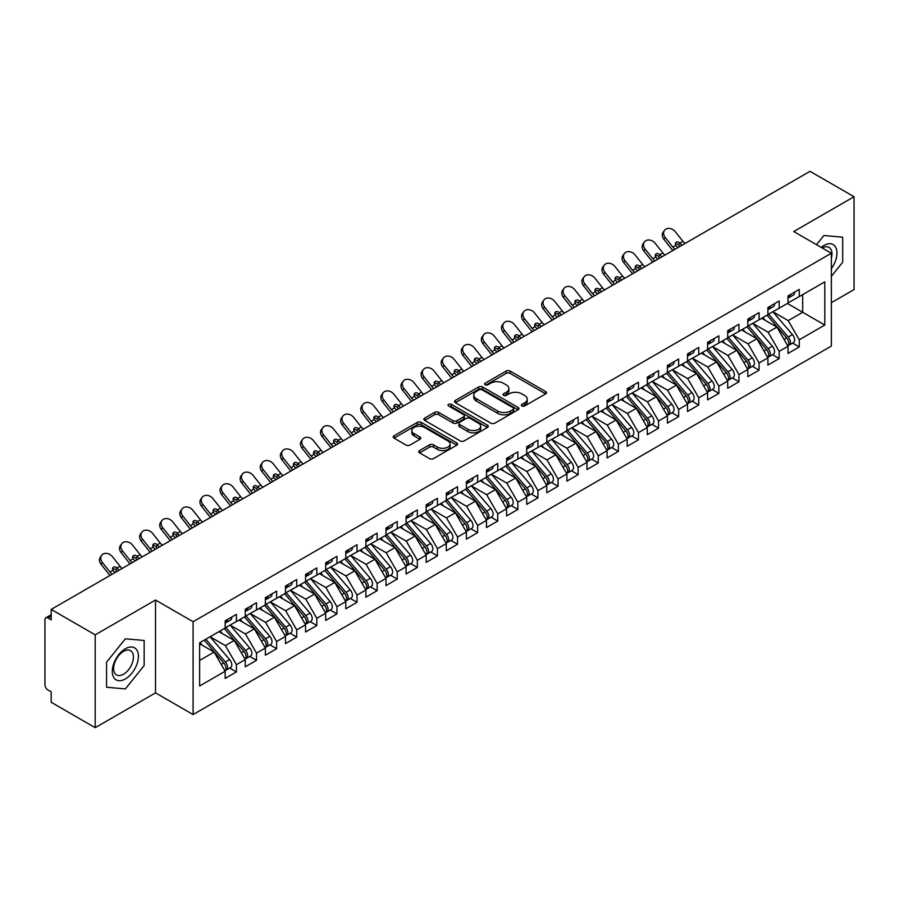 <?xml version="1.0" encoding="UTF-8"?>
<svg xmlns="http://www.w3.org/2000/svg" width="899" height="899" viewBox="0 0 899 899"><rect width="100%" height="100%" fill="white"/><g stroke="black" fill="none" stroke-linecap="round" stroke-linejoin="round"><path stroke-width="1.35" d="M521.926 405.955A1.955 1.124 0 0 0 524.69 405.955L545.648 393.852A2.787 1.607 0 0 0 546.468 392.706A2.787 1.607 0 0 0 545.648 391.571L510.138 371.062A2.787 1.607 0 0 0 506.182 371.062L485.224 383.165A1.955 1.124 0 0 0 484.651 383.963A1.955 1.124 0 0 0 485.224 384.761A1.955 1.124 0 0 0 487.988 384.761L490.697 383.199A8.934 5.158 0 0 1 503.328 383.199L506.283 384.907A8.934 5.158 0 0 1 508.901 388.548A8.934 5.158 0 0 1 506.283 392.2L503.575 393.762A1.955 1.124 0 0 0 503.002 394.56A1.955 1.124 0 0 0 503.575 395.358A1.955 1.124 0 0 0 506.339 395.358L509.048 393.796A8.934 5.158 0 0 1 521.678 393.796L524.634 395.504A8.934 5.158 0 0 1 527.252 399.145A8.934 5.158 0 0 1 524.634 402.797L521.926 404.359A1.955 1.124 0 0 0 521.353 405.157A1.955 1.124 0 0 0 521.926 405.955L521.926 404.359M419.563 450.579A2.787 1.607 0 0 0 418.754 451.725A2.787 1.607 0 0 0 419.563 452.86L429.531 458.614A2.787 1.607 0 0 0 433.475 458.614L456.759 445.174A2.787 1.607 0 0 0 457.58 444.027A2.787 1.607 0 0 0 456.759 442.892L421.249 422.384A2.787 1.607 0 0 0 417.293 422.384L394.02 435.824A2.787 1.607 0 0 0 393.2 436.97A2.787 1.607 0 0 0 394.02 438.105L406.056 445.061A2.787 1.607 0 0 0 410 445.061L419.957 439.308A2.787 1.607 0 0 0 420.777 438.161A2.787 1.607 0 0 0 419.957 437.026L413.989 433.576A7.462 4.304 0 0 1 411.809 430.531A7.462 4.304 0 0 1 416.417 426.553A7.462 4.304 0 0 1 424.553 427.486L447.927 440.982A7.462 4.304 0 0 1 450.118 444.027A7.462 4.304 0 0 1 445.511 448.017A7.462 4.304 0 0 1 437.375 447.073L433.475 444.825A2.787 1.607 0 0 0 429.531 444.825L419.563 450.579L419.563 452.86M831.339 302.693L854.05 289.579L854.05 196.724L810.021 171.316L51.187 609.421L51.187 619.872L47.962 618.018A4.259 2.461 -120 0 0 45.838 617.804A4.259 2.461 -120 0 0 44.95 619.759L44.95 684.746A4.259 2.461 -120 0 0 47.962 689.971L51.187 691.825L51.187 702.276L95.204 727.684L155.516 692.871L193.105 714.57L193.105 621.726L155.516 600.026L95.204 634.84L51.187 609.421M854.05 196.724L793.75 231.549L831.339 253.248L193.105 621.726M490.899 423.182A2.787 1.607 0 0 0 494.843 423.182L518.127 409.742A2.787 1.607 0 0 0 518.948 408.607A2.787 1.607 0 0 0 518.127 407.461L482.606 386.963A2.787 1.607 0 0 0 478.661 386.963L455.377 400.403A2.787 1.607 0 0 0 454.557 401.538A2.787 1.607 0 0 0 455.377 402.673L490.899 423.182M449.354 406.37A1.955 1.124 0 0 1 451.332 406.651L487.404 427.474L464.165 440.903A2.787 1.607 0 0 1 460.209 440.903L424.699 420.395L434.667 414.686L434.667 412.36L424.699 418.114A2.787 1.607 0 0 0 423.878 419.249A2.787 1.607 0 0 0 424.699 420.395L424.699 418.114M434.667 414.686A2.787 1.607 0 0 1 438.611 414.686L438.611 412.36A2.787 1.607 0 0 0 434.667 412.36M438.611 412.36L453.006 420.676A2.787 1.607 0 0 0 456.962 420.676L463.569 416.866A2.787 1.607 0 0 0 464.39 415.72A2.787 1.607 0 0 0 463.569 414.585L448.567 405.921A1.955 1.124 0 0 1 448.005 405.123A1.955 1.124 0 0 1 449.208 404.089A1.955 1.124 0 0 1 451.332 404.325L487.438 425.182A2.787 1.607 0 0 1 488.258 426.317A2.787 1.607 0 0 1 487.438 427.452L487.438 425.182M193.105 714.57L831.339 346.093L831.339 253.248M787.412 303.446L824.799 325.033L824.799 281.859L799.267 296.591L799.267 289.399L788.018 295.895L788.018 303.098L779.175 308.2L779.175 301.008L767.915 307.503L767.915 314.695L759.071 319.808L759.071 312.605L747.811 319.111L747.811 326.303L738.967 331.416L738.967 324.213L727.707 330.72L727.707 337.912L718.863 343.013L718.863 335.821L707.603 342.317L707.603 349.52L698.759 354.622L698.759 347.43L687.51 353.925L687.51 361.117L678.666 366.23L678.666 359.038L667.406 365.533L667.406 372.725L658.562 377.838L658.562 370.635L647.302 377.142L647.302 384.334L638.459 389.436L638.459 382.244L627.199 388.739L627.199 395.942L618.355 401.044L618.355 393.852L607.095 400.347L607.095 407.55L598.251 412.652L598.251 405.46L587.002 411.956L587.002 419.148L578.147 424.261L578.147 417.057L566.898 423.564L566.898 430.756L558.054 435.858L558.054 428.666L546.794 435.161L546.794 442.364L537.95 447.466L537.95 440.274L526.69 446.769L526.69 453.973L517.846 459.074L517.846 451.882L506.587 458.378L506.587 465.57L497.743 470.683L497.743 463.479L486.483 469.986L486.483 477.178L477.639 482.291L477.639 475.088L466.39 481.594L466.39 488.786L457.546 493.888L457.546 486.696L446.286 493.191L446.286 500.395L437.442 505.496L437.442 498.304L426.182 504.8L426.182 511.992L417.338 517.105L417.338 509.913L406.078 516.408L406.078 523.6L397.234 528.713L397.234 521.51L385.974 528.016L385.974 535.208L377.131 540.31L377.131 533.118L365.882 539.614L365.882 546.817L357.027 551.919L357.027 544.727L345.778 551.222L345.778 558.414L336.934 563.527L336.934 556.335L325.674 562.83L325.674 570.022L316.83 575.135L316.83 567.932L305.57 574.439L305.57 581.631L296.726 586.732L296.726 579.54L285.466 586.036L285.466 593.239L276.622 598.341L276.622 591.149L265.362 597.644L265.362 604.847L256.518 609.949L256.518 602.757L245.27 609.252L245.27 616.444L236.426 621.557L236.426 614.354L225.166 620.861L225.166 628.053L199.634 642.796L199.634 685.971L225.166 671.227L214.108 652.078L199.634 643.718M824.799 325.033L799.267 339.766L788.221 320.617L772.938 311.796M792.592 343.103L799.267 346.969L799.267 339.766M799.267 346.969L788.018 353.464L788.018 346.272L779.175 351.374L768.117 332.225L752.834 323.404M772.488 354.712L779.175 358.566L779.175 351.374M779.175 358.566L767.915 365.073L767.915 357.869L759.071 362.982L748.013 343.834L732.73 335.012M752.384 366.32L759.071 370.174L759.071 362.982M759.071 370.174L747.811 376.67L747.811 369.478L738.967 374.591L727.909 355.431L712.637 346.621L732.146 369.41L727.932 371.849A5.686 3.281 60 0 1 730.123 377.254A5.686 3.281 60 0 1 728.943 379.85A5.686 3.281 60 0 1 728.021 380.12M732.28 377.928L738.967 381.783L738.967 374.591M738.967 381.783L727.707 388.278L727.707 381.086L718.863 386.188L707.805 367.039L692.533 358.218M712.188 389.525L718.863 393.391L718.863 386.188M718.863 393.391L707.603 399.886L707.603 392.694L698.759 397.796L687.713 378.648L672.43 369.826M692.084 401.134L698.759 404.988L698.759 397.796M698.759 404.988L687.51 411.495L687.51 404.292L678.666 409.405L667.609 390.256L652.326 381.434M671.98 412.742L678.666 416.597L678.666 409.405M678.666 416.597L667.406 423.092L667.406 415.9L658.562 421.013L647.505 401.864L632.222 393.043L651.741 415.832L647.516 418.271A5.686 3.281 60 0 1 649.719 423.676A5.686 3.281 60 0 1 648.539 426.272A5.686 3.281 60 0 1 647.617 426.542M651.876 424.35L658.562 428.205L658.562 421.013M658.562 428.205L647.302 434.7L647.302 427.508L638.459 432.61L627.401 413.461L612.129 404.64L631.637 427.441L627.412 429.879A5.686 3.281 60 0 1 629.615 435.273A5.686 3.281 60 0 1 628.435 437.88A5.686 3.281 60 0 1 627.513 438.139M631.772 435.948L638.459 439.813L638.459 432.61M638.459 439.813L627.199 446.309L627.199 439.117L618.355 444.218L607.297 425.07L592.025 416.248M611.68 447.556L618.355 451.41L618.355 444.218M618.355 451.41L607.095 457.917L607.095 450.714L598.251 455.827L587.193 436.678L571.921 427.857M591.576 459.164L598.251 463.019L598.251 455.827M598.251 463.019L587.002 469.525L587.002 462.322L578.147 467.435L567.1 448.286L551.817 439.465M571.472 470.773L578.147 474.627L578.147 467.435M578.147 474.627L566.898 481.122L566.898 473.93L558.054 479.032L546.997 459.883L531.714 451.062L551.233 473.863L547.008 476.301A5.686 3.281 60 0 1 549.21 481.707A5.686 3.281 60 0 1 548.03 484.303A5.686 3.281 60 0 1 547.109 484.572M551.368 482.37L558.054 486.235L558.054 479.032M558.054 486.235L546.794 492.731L546.794 485.539L537.95 490.64L526.893 471.492L511.61 462.67M531.264 493.978L537.95 497.844L537.95 490.64M537.95 497.844L526.69 504.339L526.69 497.147L517.846 502.249L506.789 483.1L491.517 474.279M511.16 505.586L517.846 509.441L517.846 502.249M517.846 509.441L506.587 515.947L506.587 508.744L497.743 513.857L486.685 494.708L471.413 485.887L490.921 508.677L486.707 511.115A5.686 3.281 60 0 1 488.899 516.52A5.686 3.281 60 0 1 487.719 519.116A5.686 3.281 60 0 1 486.797 519.386M491.068 517.195L497.743 521.049L497.743 513.857M497.743 521.049L486.483 527.544L486.483 520.352L477.639 525.454L466.581 506.306L451.309 497.484L470.829 520.285L466.603 522.724A5.686 3.281 60 0 1 468.795 528.129A5.686 3.281 60 0 1 467.615 530.725A5.686 3.281 60 0 1 466.705 530.994M470.964 528.803L477.639 532.658L477.639 525.454M477.639 532.658L466.39 539.153L466.39 531.961L457.546 537.063L446.488 517.914L431.205 509.092L450.725 531.893L446.5 534.321A5.686 3.281 60 0 1 448.691 539.726A5.686 3.281 60 0 1 447.522 542.333A5.686 3.281 60 0 1 446.601 542.591M450.86 540.4L457.546 544.266L457.546 537.063M457.546 544.266L446.286 550.761L446.286 543.569L437.442 548.671L426.384 529.522L411.101 520.701M430.756 552.008L437.442 555.863L437.442 548.671M437.442 555.863L426.182 562.369L426.182 555.166L417.338 560.279L406.281 541.131L391.009 532.309M410.652 563.617L417.338 567.471L417.338 560.279M417.338 567.471L406.078 573.967L406.078 566.775L397.234 571.888L386.177 552.728L370.905 543.917M390.559 575.225L397.234 579.08L397.234 571.888M397.234 579.08L385.974 585.575L385.974 578.383L377.131 583.485L366.073 564.336L350.801 555.515L370.309 578.315L366.095 580.754A5.686 3.281 60 0 1 368.287 586.148A5.686 3.281 60 0 1 367.107 588.755A5.686 3.281 60 0 1 366.185 589.014M370.455 586.822L377.131 590.688L377.131 583.485M377.131 590.688L365.882 597.183L365.882 589.991L357.027 595.093L345.98 575.944L330.697 567.123M350.352 598.431L357.027 602.285L357.027 595.093M357.027 602.285L345.778 608.792L345.778 601.588L336.934 606.701L325.876 587.553L310.593 578.731M330.248 610.039L336.934 613.893L336.934 606.701M336.934 613.893L325.674 620.4L325.674 613.197L316.83 618.31L305.772 599.161L290.489 590.34L310.009 613.129L305.784 615.568A5.686 3.281 60 0 1 307.986 620.973A5.686 3.281 60 0 1 306.806 623.569A5.686 3.281 60 0 1 305.885 623.839M310.144 621.647L316.83 625.502L316.83 618.31M316.83 625.502L305.57 631.997L305.57 624.805L296.726 629.907L285.668 610.758L270.397 601.937L289.905 624.738L285.691 627.176A5.686 3.281 60 0 1 287.882 632.57A5.686 3.281 60 0 1 286.702 635.177A5.686 3.281 60 0 1 285.781 635.436M290.04 633.244L296.726 637.11L296.726 629.907M296.726 637.11L285.466 643.605L285.466 636.413L276.622 641.515L265.565 622.366L250.293 613.545M269.947 644.853L276.622 648.707L276.622 641.515M276.622 648.707L265.362 655.214L265.362 648.01L256.518 653.124L245.461 633.975L230.189 625.153M249.843 656.461L256.518 660.316L256.518 653.124M256.518 660.316L245.27 666.822L245.27 659.619L236.426 664.732L225.368 645.583L210.085 636.762L229.605 659.551L225.379 661.99A5.686 3.281 60 0 1 227.571 667.395A5.686 3.281 60 0 1 226.402 669.991A5.686 3.281 60 0 1 225.48 670.261M229.739 668.069L236.426 671.924L236.426 664.732M236.426 671.924L225.166 678.419L225.166 671.227M225.166 627.817L236.426 621.557M199.634 660.439L214.108 652.078M245.27 616.22L256.518 609.949M225.368 645.583L234.212 640.47L218.929 631.649M245.27 659.619L234.212 640.47M265.362 604.611L276.622 598.341M245.461 633.975L254.316 628.862L239.033 620.04M265.362 648.01L254.316 628.862M285.466 593.003L296.726 586.732M265.565 622.366L274.409 617.265L259.137 608.443M285.466 636.413L274.409 617.265M305.57 581.395L316.83 575.135M285.668 610.758L294.512 605.656L279.241 596.835M305.57 624.805L294.512 605.656M325.674 569.797L336.934 563.527M305.772 599.161L314.616 594.048L299.333 585.227M325.674 613.197L314.616 594.048M345.778 558.189L357.027 551.919M325.876 587.553L334.72 582.44L319.437 573.618M345.778 601.588L334.72 582.44M365.882 546.581L377.131 540.31M345.98 575.944L354.824 570.843L339.541 562.021M365.882 589.991L354.824 570.843M385.974 534.972L397.234 528.713M366.073 564.336L374.917 559.234L359.645 550.413M385.974 578.383L374.917 559.234M406.078 523.375L417.338 517.105M386.177 552.728L395.021 547.626L379.749 538.804M406.078 566.775L395.021 547.626M426.182 511.767L437.442 505.496M406.281 541.131L415.124 536.018L399.853 527.196M426.182 555.166L415.124 536.018M446.286 500.159L457.546 493.888M426.384 529.522L435.228 524.42L419.945 515.599M446.286 543.569L435.228 524.42M466.39 488.55L477.639 482.291M446.488 517.914L455.332 512.812L440.049 503.991M466.39 531.961L455.332 512.812M486.483 476.942L497.743 470.683M466.581 506.306L475.436 501.204L460.153 492.382M486.483 520.352L475.436 501.204M506.587 465.345L517.846 459.074M486.685 494.708L495.529 489.595L480.257 480.774M506.587 508.744L495.529 489.595M526.69 453.737L537.95 447.466M506.789 483.1L515.633 477.987L500.361 469.177M526.69 497.147L515.633 477.987M546.794 442.128L558.054 435.858M526.893 471.492L535.737 466.39L520.465 457.569M546.794 485.539L535.737 466.39M566.898 430.52L578.147 424.261M546.997 459.883L555.84 454.782L540.557 445.96M566.898 473.93L555.84 454.782M587.002 418.923L598.251 412.652M567.1 448.286L575.944 443.173L560.661 434.352M587.002 462.322L575.944 443.173M607.095 407.314L618.355 401.044M587.193 436.678L596.037 431.565L580.765 422.744M607.095 450.714L596.037 431.565M627.199 395.706L638.459 389.436M607.297 425.07L616.141 419.968L600.869 411.146M627.199 439.117L616.141 419.968M647.302 384.098L658.562 377.838M627.401 413.461L636.245 408.36L620.973 399.538M647.302 427.508L636.245 408.36M667.406 372.501L678.666 366.23M647.505 401.864L656.349 396.751L641.066 387.93M667.406 415.9L656.349 396.751M687.51 360.892L698.759 354.622M667.609 390.256L676.453 385.143L661.17 376.321M687.51 404.292L676.453 385.143M707.603 349.284L718.863 343.013M687.713 378.648L696.556 373.546L681.273 364.724M707.603 392.694L696.556 373.546M727.707 337.676L738.967 331.416M707.805 367.039L716.649 361.937L701.377 353.116M727.707 381.086L716.649 361.937M747.811 326.079L759.071 319.808M727.909 355.431L736.753 350.329L721.481 341.508M747.811 369.478L736.753 350.329M767.915 314.47L779.175 308.2M748.013 343.834L756.857 338.721L741.585 329.899M767.915 357.869L756.857 338.721M788.018 302.862L799.267 296.591M788.221 320.617L802.695 312.268L802.695 294.625L824.799 281.859M768.117 332.225L776.961 327.112L761.678 318.302M788.018 346.272L776.961 327.112M95.204 634.84L95.204 727.684M823.9 235.504L816.506 244.685L823.9 235.504L842.689 237.179L823.9 235.504M842.689 262.238L842.689 237.179L842.689 262.238L831.339 276.364L842.689 262.238M155.516 692.871L155.516 600.026M144.155 665.541L144.155 640.481L125.354 638.796L106.565 662.181L106.565 687.241L125.354 688.915L144.155 665.541L125.354 688.915L106.565 687.241L106.565 662.181L125.354 638.796L144.155 640.481L144.155 665.541M522.701 406.224L524.634 405.112A8.934 5.158 0 0 0 527.252 401.471L527.252 399.145M508.901 388.548L508.901 390.874A8.934 5.158 0 0 1 506.283 394.515L504.35 395.639M545.648 391.571L545.648 393.852L510.138 373.388A2.787 1.607 0 0 0 506.182 373.388L485.999 385.042M518.082 409.764L482.606 389.278A2.787 1.607 0 0 0 478.661 389.278L455.411 402.696L455.377 400.403M513.194 409.405A1.955 1.124 0 0 0 513.767 408.607A1.955 1.124 0 0 0 513.194 407.809L482.021 389.806A1.955 1.124 0 0 0 479.257 389.806L476.391 391.458A8.934 5.158 0 0 0 473.773 395.099A8.934 5.158 0 0 0 476.391 398.751L497.698 411.057A8.934 5.158 0 0 0 510.329 411.057L513.194 409.405L513.194 411.72A1.955 1.124 0 0 0 513.767 410.922L513.767 408.607M473.773 395.099L473.773 397.425A8.934 5.158 0 0 0 476.391 401.066L476.391 398.751M513.194 411.72L510.329 413.371A8.934 5.158 0 0 1 497.698 413.371L476.391 401.066M438.611 414.686L453.006 423.002A2.787 1.607 0 0 0 456.962 423.002L463.569 419.181A2.787 1.607 0 0 0 464.39 418.046L464.39 415.72M467.963 429.306A7.462 4.304 0 0 0 476.088 430.239A7.462 4.304 0 0 0 480.695 426.261A7.462 4.304 0 0 0 478.515 423.215L470.278 418.451A2.787 1.607 0 0 0 466.334 418.451L459.715 422.272A2.787 1.607 0 0 0 458.906 423.407A2.787 1.607 0 0 0 459.715 424.553L467.963 429.306L467.963 431.632A7.462 4.304 0 0 0 476.088 432.565A7.462 4.304 0 0 0 480.695 428.576L480.695 426.261M458.906 423.407L458.906 425.733A2.787 1.607 0 0 0 459.715 426.868L459.715 424.553M467.963 431.632L459.715 426.868M450.118 444.027L450.118 446.353A7.462 4.304 0 0 1 445.511 450.332A7.462 4.304 0 0 1 437.375 449.399L433.475 447.151A2.787 1.607 0 0 0 429.531 447.151L419.608 452.882M411.809 430.531L411.809 432.857A7.462 4.304 0 0 0 413.989 435.903L413.989 433.576M419.957 437.026L419.957 439.308L413.989 435.903M456.759 442.892L456.759 445.174L421.249 424.71A2.787 1.607 0 0 0 417.293 424.71L394.054 438.128M768.69 314.245L788.232 337.024A5.686 3.281 60 0 1 790.423 342.429A5.686 3.281 60 0 1 789.255 345.036L793.469 342.598A5.686 3.281 -120 0 0 794.649 339.991A5.686 3.281 -120 0 0 792.457 334.597L772.915 311.818M789.255 345.036A5.686 3.281 60 0 1 788.333 345.295M767.083 315.178L786.625 337.957A5.686 3.281 60 0 1 788.816 343.362A5.686 3.281 60 0 1 787.782 345.868M765.184 320.314L762.858 317.617M788.018 298.108A5.686 3.281 -120 0 0 788.816 295.782A5.686 3.281 -120 0 0 788.805 295.445M788.333 297.726A5.686 3.281 -120 0 0 789.255 297.457A5.686 3.281 -120 0 0 790.423 294.861A5.686 3.281 -120 0 0 790.412 294.512M794.637 292.074A5.686 3.281 60 0 1 794.649 292.422A5.686 3.281 60 0 1 793.469 295.029L789.255 297.457M663.889 239.303A7.102 5.619 -143.8 0 1 663.17 232.212L664.507 230.38A7.102 5.619 36.2 0 0 665.215 237.482L663.889 239.303L671.519 248.944A14.215 8.203 -120 0 0 672.868 250.495M684.993 243.494A10.518 6.068 60 0 1 682.903 241.325L675.273 231.684A7.102 5.619 36.2 0 0 664.507 230.38M677.958 247.562A10.518 6.068 -120 0 1 676.014 245.562L675.879 245.382A2.843 2.248 -143.8 0 1 675.733 242.73A2.843 2.248 -143.8 0 1 676.295 242.224A2.843 2.248 -143.8 0 1 679.88 243.067L680.037 243.247A10.518 6.068 -120 0 0 681.981 245.236M674.935 249.304A10.518 6.068 60 0 1 672.857 247.124L665.215 237.482M680.037 243.247L678.543 244.888A2.843 2.248 36.2 0 0 675.374 243.865M678.7 245.067A14.215 8.203 -120 0 0 679.902 246.438M748.586 325.854L768.128 348.632A5.686 3.281 60 0 1 770.331 354.037A5.686 3.281 60 0 1 769.151 356.645L773.365 354.206A5.686 3.281 -120 0 0 774.545 351.599A5.686 3.281 -120 0 0 772.353 346.194L752.811 323.415M769.151 356.645A5.686 3.281 60 0 1 768.229 356.903M746.979 326.787L766.521 349.565A5.686 3.281 60 0 1 768.712 354.97A5.686 3.281 60 0 1 767.69 357.476M745.08 331.922L742.765 329.225M728.493 337.462L748.024 360.241A5.686 3.281 60 0 1 750.227 365.646A5.686 3.281 60 0 1 749.047 368.242L753.272 365.814A5.686 3.281 -120 0 0 754.441 363.207A5.686 3.281 -120 0 0 752.249 357.802L732.707 335.024M749.047 368.242A5.686 3.281 60 0 1 748.125 368.511M726.875 338.395L746.417 361.173A5.686 3.281 60 0 1 748.62 366.567A5.686 3.281 60 0 1 747.586 369.084M724.976 343.53L722.661 340.822M728.943 379.85L733.168 377.411A5.686 3.281 -120 0 0 734.348 374.816A5.686 3.281 -120 0 0 732.146 369.41M706.783 349.992L726.313 372.77A5.686 3.281 60 0 1 728.516 378.176A5.686 3.281 60 0 1 727.482 380.693M704.872 355.139L702.557 352.43M708.39 349.07L727.932 371.849M688.286 360.668L707.828 383.457A5.686 3.281 60 0 1 710.019 388.851A5.686 3.281 60 0 1 708.839 391.458L713.064 389.02A5.686 3.281 -120 0 0 714.244 386.424A5.686 3.281 -120 0 0 712.042 381.019L692.511 358.24M708.839 391.458A5.686 3.281 60 0 1 707.918 391.717M686.679 361.6L706.221 384.379A5.686 3.281 60 0 1 708.412 389.784A5.686 3.281 60 0 1 707.378 392.29M684.768 366.736L682.453 364.039M767.915 309.717A5.686 3.281 -120 0 0 768.712 307.391A5.686 3.281 -120 0 0 768.701 307.042M768.229 309.335A5.686 3.281 -120 0 0 769.151 309.065A5.686 3.281 -120 0 0 770.331 306.469A5.686 3.281 -120 0 0 770.319 306.121M774.533 303.682A5.686 3.281 60 0 1 774.545 304.031A5.686 3.281 60 0 1 773.365 306.626L769.151 309.065M643.785 250.911A7.102 5.619 -143.8 0 1 643.077 243.82L644.403 241.988A7.102 5.619 36.2 0 0 645.122 249.09L643.785 250.911L651.415 260.553A14.215 8.203 -120 0 0 652.764 262.103M664.889 255.102A10.518 6.068 60 0 1 662.799 252.922L655.169 243.281A7.102 5.619 36.2 0 0 644.403 241.988M657.854 259.17A10.518 6.068 -120 0 1 655.91 257.17L655.776 256.979A2.843 2.248 -143.8 0 1 655.629 254.327A2.843 2.248 -143.8 0 1 656.191 253.833A2.843 2.248 -143.8 0 1 659.776 254.675L659.933 254.844A10.518 6.068 -120 0 0 661.878 256.844M654.843 260.912A10.518 6.068 60 0 1 652.753 258.732L645.122 249.09M659.933 254.844L658.45 256.496A2.843 2.248 36.2 0 0 655.27 255.473M658.596 256.676A14.215 8.203 -120 0 0 659.799 258.047M747.811 321.325A5.686 3.281 -120 0 0 748.62 318.999A5.686 3.281 -120 0 0 748.609 318.651M748.125 320.932A5.686 3.281 -120 0 0 749.047 320.673A5.686 3.281 -120 0 0 750.227 318.066A5.686 3.281 -120 0 0 750.216 317.718M754.43 315.291A5.686 3.281 60 0 1 754.441 315.628A5.686 3.281 60 0 1 753.272 318.235L749.047 320.673M623.681 262.519A7.102 5.619 -143.8 0 1 622.973 255.417L624.311 253.597A7.102 5.619 36.2 0 0 625.019 260.699L623.681 262.519L631.312 272.161A14.215 8.203 -120 0 0 632.66 273.712M644.785 266.711A10.518 6.068 60 0 1 642.706 264.531L635.065 254.889A7.102 5.619 36.2 0 0 624.311 253.597M637.751 270.768A10.518 6.068 -120 0 1 635.807 268.779L635.672 268.587A2.843 2.248 -143.8 0 1 635.526 265.935A2.843 2.248 -143.8 0 1 636.087 265.43A2.843 2.248 -143.8 0 1 639.683 266.273L639.83 266.452A10.518 6.068 -120 0 0 641.774 268.453M634.739 272.509A10.518 6.068 60 0 1 632.649 270.341L625.019 260.699M639.83 266.452L638.346 268.104A2.843 2.248 36.2 0 0 635.166 267.082M638.492 268.284A14.215 8.203 -120 0 0 639.695 269.644M727.707 332.922A5.686 3.281 -120 0 0 728.516 330.607A5.686 3.281 -120 0 0 728.505 330.259M728.021 332.54A5.686 3.281 -120 0 0 728.943 332.282A5.686 3.281 -120 0 0 730.123 329.675A5.686 3.281 -120 0 0 730.112 329.326M734.337 326.888A5.686 3.281 60 0 1 734.348 327.236A5.686 3.281 60 0 1 733.168 329.843L728.943 332.282M603.577 274.128A7.102 5.619 -143.8 0 1 602.869 267.025L604.207 265.205A7.102 5.619 36.2 0 0 604.915 272.296L603.577 274.128L611.219 283.769A14.215 8.203 -120 0 0 612.556 285.32M624.681 278.319A10.518 6.068 60 0 1 622.602 276.139L614.961 266.497A7.102 5.619 36.2 0 0 604.207 265.205M617.647 282.376A10.518 6.068 -120 0 1 615.714 280.376L615.568 280.196A2.843 2.248 -143.8 0 1 615.422 277.544A2.843 2.248 -143.8 0 1 615.995 277.038A2.843 2.248 -143.8 0 1 619.58 277.881L619.726 278.061A10.518 6.068 -120 0 0 621.67 280.061M614.635 284.118A10.518 6.068 60 0 1 612.545 281.938L604.915 272.296M619.726 278.061L618.242 279.713A2.843 2.248 36.2 0 0 615.062 278.679M618.4 279.881A14.215 8.203 -120 0 0 619.602 281.252M707.603 344.531A5.686 3.281 -120 0 0 708.412 342.204A5.686 3.281 -120 0 0 708.401 341.867M707.918 344.148A5.686 3.281 -120 0 0 708.839 343.879A5.686 3.281 -120 0 0 710.019 341.283A5.686 3.281 -120 0 0 710.008 340.935M714.233 338.496A5.686 3.281 60 0 1 714.244 338.844A5.686 3.281 60 0 1 713.064 341.451L708.839 343.879M583.473 285.725A7.102 5.619 -143.8 0 1 582.766 278.634L584.103 276.813A7.102 5.619 36.2 0 0 584.811 283.904L583.473 285.725L591.115 295.366A14.215 8.203 -120 0 0 592.463 296.917M604.589 289.928A10.518 6.068 60 0 1 602.499 287.747L594.868 278.106A7.102 5.619 36.2 0 0 584.103 276.813M597.543 293.984A10.518 6.068 -120 0 1 595.61 291.984L595.464 291.804A2.843 2.248 -143.8 0 1 595.318 289.152A2.843 2.248 -143.8 0 1 595.891 288.646A2.843 2.248 -143.8 0 1 599.476 289.489L599.622 289.669A10.518 6.068 -120 0 0 601.566 291.658M594.531 295.726A10.518 6.068 60 0 1 592.441 293.546L584.811 283.904M599.622 289.669L598.138 291.31A2.843 2.248 36.2 0 0 594.969 290.287M598.296 291.49A14.215 8.203 -120 0 0 599.498 292.86M831.339 268.666A18.474 10.664 120 0 0 836.373 248.854A18.474 10.664 120 0 0 823.9 245.472A18.474 10.664 120 0 0 821.169 247.382M831.339 258.137A13.991 8.08 120 0 0 829.058 247.382A13.991 8.08 120 0 0 822.225 247.989M125.354 678.947A18.474 10.664 120 0 0 138.424 656.315A18.474 10.664 120 0 0 125.354 648.775A18.474 10.664 120 0 0 112.296 671.396A18.474 10.664 120 0 0 125.354 678.947M123.523 674.228A13.991 8.08 120 0 0 132.67 661.889A13.991 8.08 120 0 0 130.524 650.685A13.991 8.08 120 0 0 123.523 651.382A13.991 8.08 120 0 0 114.387 663.709A13.991 8.08 120 0 0 116.533 674.913A13.991 8.08 120 0 0 123.523 674.228M668.182 372.276L687.724 395.054A5.686 3.281 60 0 1 689.915 400.46A5.686 3.281 60 0 1 688.735 403.067L692.96 400.628A5.686 3.281 -120 0 0 694.14 398.021A5.686 3.281 -120 0 0 691.949 392.616L672.407 369.837M688.735 403.067A5.686 3.281 60 0 1 687.825 403.325M666.575 373.209L686.117 395.987A5.686 3.281 60 0 1 688.308 401.392A5.686 3.281 60 0 1 687.274 403.898M664.664 378.344L662.349 375.647M687.51 356.139A5.686 3.281 -120 0 0 688.308 353.813A5.686 3.281 -120 0 0 688.297 353.464M687.825 355.757A5.686 3.281 -120 0 0 688.735 355.487A5.686 3.281 -120 0 0 689.915 352.891A5.686 3.281 -120 0 0 689.904 352.543M694.129 350.104A5.686 3.281 60 0 1 694.14 350.453A5.686 3.281 60 0 1 692.96 353.049L688.735 355.487M563.381 297.333A7.102 5.619 -143.8 0 1 562.662 290.242L563.999 288.41A7.102 5.619 36.2 0 0 564.707 295.513L563.381 297.333L571.011 306.975A14.215 8.203 -120 0 0 572.36 308.526M584.485 301.525A10.518 6.068 60 0 1 582.395 299.345L574.764 289.703A7.102 5.619 36.2 0 0 563.999 288.41M577.45 305.593A10.518 6.068 -120 0 1 575.506 303.592L575.371 303.413A2.843 2.248 -143.8 0 1 575.214 300.749A2.843 2.248 -143.8 0 1 575.787 300.255A2.843 2.248 -143.8 0 1 579.372 301.098L579.529 301.266A10.518 6.068 -120 0 0 581.462 303.266M574.427 307.334A10.518 6.068 60 0 1 572.348 305.154L564.707 295.513M579.529 301.266L578.035 302.918A2.843 2.248 36.2 0 0 574.866 301.895M578.192 303.098A14.215 8.203 -120 0 0 579.394 304.469M648.078 383.884L667.62 406.663A5.686 3.281 60 0 1 669.811 412.068A5.686 3.281 60 0 1 668.642 414.675L672.857 412.236A5.686 3.281 -120 0 0 674.036 409.629A5.686 3.281 -120 0 0 671.845 404.224L652.303 381.446M668.642 414.675A5.686 3.281 60 0 1 667.721 414.933M646.471 384.817L666.013 407.595A5.686 3.281 60 0 1 668.204 413.001A5.686 3.281 60 0 1 667.17 415.507M644.572 389.952L642.246 387.255M648.539 426.272L652.764 423.834A5.686 3.281 -120 0 0 653.933 421.238A5.686 3.281 -120 0 0 651.741 415.832M626.367 396.414L645.909 419.192A5.686 3.281 60 0 1 648.112 424.598A5.686 3.281 60 0 1 647.078 427.115M624.468 401.561L622.153 398.853M627.974 395.493L647.516 418.271M628.435 437.88L632.66 435.442A5.686 3.281 -120 0 0 633.829 432.846A5.686 3.281 -120 0 0 631.637 427.441M606.263 408.022L625.805 430.801A5.686 3.281 60 0 1 628.008 436.206A5.686 3.281 60 0 1 626.974 438.712M604.364 413.158L602.049 410.461M607.881 407.101L627.412 429.879M587.777 418.698L607.319 441.476A5.686 3.281 60 0 1 609.511 446.882A5.686 3.281 60 0 1 608.331 449.489L612.556 447.05A5.686 3.281 -120 0 0 613.736 444.443A5.686 3.281 -120 0 0 611.534 439.038L591.991 416.259M608.331 449.489A5.686 3.281 60 0 1 607.409 449.747M586.17 419.631L605.712 442.409A5.686 3.281 60 0 1 607.904 447.814A5.686 3.281 60 0 1 606.87 450.32M584.26 424.766L581.945 422.069M667.406 367.747A5.686 3.281 -120 0 0 668.204 365.421A5.686 3.281 -120 0 0 668.193 365.073M667.721 367.354A5.686 3.281 -120 0 0 668.642 367.095A5.686 3.281 -120 0 0 669.811 364.488A5.686 3.281 -120 0 0 669.811 364.151M674.025 361.713A5.686 3.281 60 0 1 674.036 362.061A5.686 3.281 60 0 1 672.857 364.657L668.642 367.095M543.277 308.941A7.102 5.619 -143.8 0 1 542.558 301.839L543.895 300.019A7.102 5.619 36.2 0 0 544.614 307.121L543.277 308.941L550.907 318.583A14.215 8.203 -120 0 0 552.256 320.134M564.381 313.133A10.518 6.068 60 0 1 562.291 310.953L554.661 301.311A7.102 5.619 36.2 0 0 543.895 300.019M557.346 317.201A10.518 6.068 -120 0 1 555.402 315.201L555.267 315.01A2.843 2.248 -143.8 0 1 555.121 312.358A2.843 2.248 -143.8 0 1 555.683 311.852A2.843 2.248 -143.8 0 1 559.268 312.695L559.425 312.874A10.518 6.068 -120 0 0 561.369 314.875M554.335 318.931A10.518 6.068 60 0 1 552.244 316.763L544.614 307.121M559.425 312.874L557.942 314.526A2.843 2.248 36.2 0 0 554.762 313.504M558.088 314.706A14.215 8.203 -120 0 0 559.29 316.066M647.302 379.344A5.686 3.281 -120 0 0 648.112 377.029A5.686 3.281 -120 0 0 648.1 376.681M647.617 378.962A5.686 3.281 -120 0 0 648.539 378.704A5.686 3.281 -120 0 0 649.719 376.097A5.686 3.281 -120 0 0 649.707 375.748M653.921 373.31A5.686 3.281 60 0 1 653.933 373.658A5.686 3.281 60 0 1 652.764 376.265L648.539 378.704M523.173 320.55A7.102 5.619 -143.8 0 1 522.465 313.448L523.791 311.627A7.102 5.619 36.2 0 0 524.51 318.718L523.173 320.55L530.803 330.191A14.215 8.203 -120 0 0 532.152 331.742M544.277 324.741A10.518 6.068 60 0 1 542.187 322.561L534.557 312.919A7.102 5.619 36.2 0 0 523.791 311.627M537.242 328.798A10.518 6.068 -120 0 1 535.298 326.809L535.163 326.618A2.843 2.248 -143.8 0 1 535.017 323.966A2.843 2.248 -143.8 0 1 535.579 323.46A2.843 2.248 -143.8 0 1 539.164 324.303L539.321 324.483A10.518 6.068 -120 0 0 541.265 326.483M534.231 330.54A10.518 6.068 60 0 1 532.141 328.36L524.51 318.718M539.321 324.483L537.838 326.135A2.843 2.248 36.2 0 0 534.658 325.101M537.984 326.303A14.215 8.203 -120 0 0 539.186 327.674M627.199 390.953A5.686 3.281 -120 0 0 628.008 388.638A5.686 3.281 -120 0 0 627.996 388.289M627.513 390.571A5.686 3.281 -120 0 0 628.435 390.312A5.686 3.281 -120 0 0 629.615 387.705A5.686 3.281 -120 0 0 629.603 387.357M633.829 384.918A5.686 3.281 60 0 1 633.829 385.266A5.686 3.281 60 0 1 632.66 387.874L628.435 390.312M503.069 332.147A7.102 5.619 -143.8 0 1 502.361 325.056L503.698 323.235A7.102 5.619 36.2 0 0 504.406 330.326L503.069 332.147L510.699 341.789A14.215 8.203 -120 0 0 512.048 343.339M524.173 336.35A10.518 6.068 60 0 1 522.094 334.17L514.453 324.528A7.102 5.619 36.2 0 0 503.698 323.235M517.139 340.406A10.518 6.068 -120 0 1 515.194 338.406L515.06 338.226A2.843 2.248 -143.8 0 1 514.913 335.574A2.843 2.248 -143.8 0 1 515.475 335.069A2.843 2.248 -143.8 0 1 519.071 335.911L519.217 336.091A10.518 6.068 -120 0 0 521.162 338.08M514.127 342.148A10.518 6.068 60 0 1 512.037 339.968L504.406 330.326M519.217 336.091L517.734 337.732A2.843 2.248 36.2 0 0 514.554 336.709M517.88 337.912A14.215 8.203 -120 0 0 519.083 339.283M607.095 402.561A5.686 3.281 -120 0 0 607.904 400.235A5.686 3.281 -120 0 0 607.893 399.886M607.409 402.179A5.686 3.281 -120 0 0 608.331 401.909A5.686 3.281 -120 0 0 609.511 399.313A5.686 3.281 -120 0 0 609.5 398.965M613.725 396.526A5.686 3.281 60 0 1 613.736 396.875A5.686 3.281 60 0 1 612.556 399.471L608.331 401.909M482.965 343.755A7.102 5.619 -143.8 0 1 482.257 336.664L483.595 334.833A7.102 5.619 36.2 0 0 484.303 341.935L482.965 343.755L490.607 353.397A14.215 8.203 -120 0 0 491.955 354.948M504.069 347.947A10.518 6.068 60 0 1 501.99 345.778L494.349 336.136A7.102 5.619 36.2 0 0 483.595 334.833M497.035 352.015A10.518 6.068 -120 0 1 495.102 350.014L494.956 349.835A2.843 2.248 -143.8 0 1 494.81 347.183A2.843 2.248 -143.8 0 1 495.383 346.677A2.843 2.248 -143.8 0 1 498.967 347.52L499.114 347.699A10.518 6.068 -120 0 0 501.058 349.689M494.023 353.757A10.518 6.068 60 0 1 491.933 351.576L484.303 341.935M499.114 347.699L497.63 349.34A2.843 2.248 36.2 0 0 494.45 348.318M497.788 349.52A14.215 8.203 -120 0 0 498.99 350.891M567.674 430.306L587.216 453.085A5.686 3.281 60 0 1 589.407 458.49A5.686 3.281 60 0 1 588.227 461.097L592.452 458.659A5.686 3.281 -120 0 0 593.632 456.051A5.686 3.281 -120 0 0 591.43 450.646L571.899 427.868M588.227 461.097A5.686 3.281 60 0 1 587.317 461.356M566.067 431.239L585.609 454.017A5.686 3.281 60 0 1 587.8 459.423A5.686 3.281 60 0 1 586.766 461.929M564.156 436.375L561.841 433.678M547.57 441.915L567.112 464.693A5.686 3.281 60 0 1 569.303 470.098A5.686 3.281 60 0 1 568.134 472.694L572.348 470.256A5.686 3.281 -120 0 0 573.528 467.66A5.686 3.281 -120 0 0 571.337 462.255L551.795 439.476M568.134 472.694A5.686 3.281 60 0 1 567.213 472.964M545.963 442.836L565.505 465.615A5.686 3.281 60 0 1 567.696 471.02A5.686 3.281 60 0 1 566.662 473.537M544.064 447.983L541.737 445.275M548.03 484.303L552.244 481.864A5.686 3.281 -120 0 0 553.424 479.268A5.686 3.281 -120 0 0 551.233 473.863M525.859 454.445L545.401 477.223A5.686 3.281 60 0 1 547.592 482.628A5.686 3.281 60 0 1 546.57 485.145M523.96 459.58L521.645 456.883M527.466 453.523L547.008 476.301M507.362 465.12L526.904 487.899A5.686 3.281 60 0 1 529.106 493.304A5.686 3.281 60 0 1 527.927 495.911L532.152 493.472A5.686 3.281 -120 0 0 533.321 490.865A5.686 3.281 -120 0 0 531.129 485.471L511.587 462.693M527.927 495.911A5.686 3.281 60 0 1 527.005 496.169M505.755 466.053L525.297 488.831A5.686 3.281 60 0 1 527.499 494.236A5.686 3.281 60 0 1 526.466 496.742M503.856 471.188L501.541 468.491M487.269 476.728L506.811 499.507A5.686 3.281 60 0 1 509.003 504.912A5.686 3.281 60 0 1 507.823 507.519L512.048 505.081A5.686 3.281 -120 0 0 513.228 502.474A5.686 3.281 -120 0 0 511.025 497.068L491.483 474.29M507.823 507.519A5.686 3.281 60 0 1 506.901 507.778M485.662 477.661L505.193 500.44A5.686 3.281 60 0 1 507.396 505.845A5.686 3.281 60 0 1 506.362 508.351M483.752 482.797L481.437 480.1M587.002 414.169A5.686 3.281 -120 0 0 587.8 411.843A5.686 3.281 -120 0 0 587.789 411.495M587.317 413.787A5.686 3.281 -120 0 0 588.227 413.518A5.686 3.281 -120 0 0 589.407 410.91A5.686 3.281 -120 0 0 589.396 410.573M593.621 408.135A5.686 3.281 60 0 1 593.632 408.483A5.686 3.281 60 0 1 592.452 411.079L588.227 413.518M462.861 355.363A7.102 5.619 -143.8 0 1 462.153 348.261L463.491 346.441A7.102 5.619 36.2 0 0 464.199 353.543L462.861 355.363L470.503 365.005A14.215 8.203 -120 0 0 471.851 366.556M483.977 359.555A10.518 6.068 60 0 1 481.886 357.375L474.256 347.733A7.102 5.619 36.2 0 0 463.491 346.441M476.942 363.623A10.518 6.068 -120 0 1 474.998 361.623L474.852 361.432A2.843 2.248 -143.8 0 1 474.706 358.78A2.843 2.248 -143.8 0 1 475.279 358.274A2.843 2.248 -143.8 0 1 478.864 359.128L479.021 359.297A10.518 6.068 -120 0 0 480.954 361.297M473.919 365.354A10.518 6.068 60 0 1 471.84 363.185L464.199 353.543M479.021 359.297L477.526 360.949A2.843 2.248 36.2 0 0 474.357 359.926M477.684 361.128A14.215 8.203 -120 0 0 478.886 362.499M566.898 425.766A5.686 3.281 -120 0 0 567.696 423.451A5.686 3.281 -120 0 0 567.685 423.103M567.213 425.384A5.686 3.281 -120 0 0 568.134 425.126A5.686 3.281 -120 0 0 569.303 422.519A5.686 3.281 -120 0 0 569.292 422.17M573.517 419.732A5.686 3.281 60 0 1 573.528 420.08A5.686 3.281 60 0 1 572.348 422.687L568.134 425.126M442.769 366.972A7.102 5.619 -143.8 0 1 442.05 359.87L443.387 358.049A7.102 5.619 36.2 0 0 444.095 365.14L442.769 366.972L450.399 376.614A14.215 8.203 -120 0 0 451.748 378.164M463.873 371.163A10.518 6.068 60 0 1 461.783 368.983L454.152 359.342A7.102 5.619 36.2 0 0 443.387 358.049M456.838 375.22A10.518 6.068 -120 0 1 454.894 373.231L454.759 373.04A2.843 2.248 -143.8 0 1 454.613 370.388A2.843 2.248 -143.8 0 1 455.175 369.882A2.843 2.248 -143.8 0 1 458.76 370.725L458.917 370.905A10.518 6.068 -120 0 0 460.85 372.905M453.815 376.962A10.518 6.068 60 0 1 451.736 374.782L444.095 365.14M458.917 370.905L457.422 372.557A2.843 2.248 36.2 0 0 454.253 371.523M457.58 372.725A14.215 8.203 -120 0 0 458.782 374.096M546.794 437.375A5.686 3.281 -120 0 0 547.592 435.06A5.686 3.281 -120 0 0 547.581 434.711M547.109 436.993A5.686 3.281 -120 0 0 548.03 436.734A5.686 3.281 -120 0 0 549.21 434.127A5.686 3.281 -120 0 0 549.199 433.779M553.413 431.34A5.686 3.281 60 0 1 553.424 431.689A5.686 3.281 60 0 1 552.244 434.296L548.03 436.734M422.665 378.58A7.102 5.619 -143.8 0 1 421.957 371.478L423.283 369.658A7.102 5.619 36.2 0 0 424.002 376.748L422.665 378.58L430.295 388.222A14.215 8.203 -120 0 0 431.644 389.773M443.769 382.772A10.518 6.068 60 0 1 441.679 380.592L434.048 370.95A7.102 5.619 36.2 0 0 423.283 369.658M436.734 386.828A10.518 6.068 -120 0 1 434.79 384.828L434.655 384.648A2.843 2.248 -143.8 0 1 434.509 381.996A2.843 2.248 -143.8 0 1 435.071 381.491A2.843 2.248 -143.8 0 1 438.656 382.333L438.813 382.513A10.518 6.068 -120 0 0 440.757 384.514M433.723 388.57A10.518 6.068 60 0 1 431.632 386.39L424.002 376.748M438.813 382.513L437.33 384.154A2.843 2.248 36.2 0 0 434.15 383.131M437.476 384.334A14.215 8.203 -120 0 0 438.678 385.705M526.69 448.983A5.686 3.281 -120 0 0 527.499 446.657A5.686 3.281 -120 0 0 527.488 446.32M527.005 448.601A5.686 3.281 -120 0 0 527.927 448.331A5.686 3.281 -120 0 0 529.106 445.735A5.686 3.281 -120 0 0 529.095 445.387M533.309 442.949A5.686 3.281 60 0 1 533.321 443.297A5.686 3.281 60 0 1 532.152 445.904L527.927 448.331M402.561 390.177A7.102 5.619 -143.8 0 1 401.853 383.086L403.179 381.255A7.102 5.619 36.2 0 0 403.898 388.357L402.561 390.177L410.191 399.819A14.215 8.203 -120 0 0 411.54 401.37M423.665 394.369A10.518 6.068 60 0 1 421.575 392.2L413.945 382.558A7.102 5.619 36.2 0 0 403.179 381.255M416.63 398.437A10.518 6.068 -120 0 1 414.686 396.437L414.551 396.257A2.843 2.248 -143.8 0 1 414.405 393.605A2.843 2.248 -143.8 0 1 414.967 393.099A2.843 2.248 -143.8 0 1 418.563 393.942L418.709 394.122A10.518 6.068 -120 0 0 420.653 396.111M413.619 400.179A10.518 6.068 60 0 1 411.528 397.999L403.898 388.357M418.709 394.122L417.226 395.762A2.843 2.248 36.2 0 0 414.046 394.74M417.372 395.942A14.215 8.203 -120 0 0 418.574 397.313M506.587 460.591A5.686 3.281 -120 0 0 507.396 458.265A5.686 3.281 -120 0 0 507.384 457.917M506.901 460.209A5.686 3.281 -120 0 0 507.823 459.94A5.686 3.281 -120 0 0 509.003 457.344A5.686 3.281 -120 0 0 508.991 456.995M513.217 454.557A5.686 3.281 60 0 1 513.228 454.905A5.686 3.281 60 0 1 512.048 457.501L507.823 459.94M382.457 401.786A7.102 5.619 -143.8 0 1 381.749 394.695L383.086 392.863A7.102 5.619 36.2 0 0 383.794 399.965L382.457 401.786L390.099 411.427A14.215 8.203 -120 0 0 391.436 412.978M403.561 405.977A10.518 6.068 60 0 1 401.482 403.797L393.841 394.155A7.102 5.619 36.2 0 0 383.086 392.863M396.526 410.045A10.518 6.068 -120 0 1 394.582 408.045L394.447 407.854A2.843 2.248 -143.8 0 1 394.301 405.202A2.843 2.248 -143.8 0 1 394.863 404.696A2.843 2.248 -143.8 0 1 398.459 405.55L398.605 405.719A10.518 6.068 -120 0 0 400.549 407.719M393.515 411.787A10.518 6.068 60 0 1 391.425 409.607L383.794 399.965M398.605 405.719L397.122 407.371A2.843 2.248 36.2 0 0 393.942 406.348M397.279 407.55A14.215 8.203 -120 0 0 398.482 408.921M487.719 519.116L491.944 516.689A5.686 3.281 -120 0 0 493.124 514.082A5.686 3.281 -120 0 0 490.921 508.677M465.558 489.27L485.1 512.048A5.686 3.281 60 0 1 487.292 517.442A5.686 3.281 60 0 1 486.258 519.959M463.648 494.405L461.333 491.697M467.165 488.337L486.707 511.115M486.483 472.189A5.686 3.281 -120 0 0 487.292 469.874A5.686 3.281 -120 0 0 487.28 469.525M486.797 471.806A5.686 3.281 -120 0 0 487.719 471.548A5.686 3.281 -120 0 0 488.899 468.941A5.686 3.281 -120 0 0 488.887 468.593M493.113 466.165A5.686 3.281 60 0 1 493.124 466.502A5.686 3.281 60 0 1 491.944 469.109L487.719 471.548M362.353 413.394A7.102 5.619 -143.8 0 1 361.645 406.292L362.982 404.471A7.102 5.619 36.2 0 0 363.69 411.573L362.353 413.394L369.995 423.036A14.215 8.203 -120 0 0 371.343 424.586M383.468 417.586A10.518 6.068 60 0 1 381.378 415.405L373.748 405.764A7.102 5.619 36.2 0 0 362.982 404.471M376.423 421.642A10.518 6.068 -120 0 1 374.49 419.653L374.344 419.462A2.843 2.248 -143.8 0 1 374.198 416.81A2.843 2.248 -143.8 0 1 374.771 416.304A2.843 2.248 -143.8 0 1 378.355 417.147L378.501 417.327A10.518 6.068 -120 0 0 380.446 419.327M373.411 423.384A10.518 6.068 60 0 1 371.321 421.204L363.69 411.573M378.501 417.327L377.018 418.979A2.843 2.248 36.2 0 0 373.849 417.956M377.175 419.148A14.215 8.203 -120 0 0 378.378 420.518M467.615 530.725L471.84 528.286A5.686 3.281 -120 0 0 473.02 525.69A5.686 3.281 -120 0 0 470.829 520.285M445.454 500.867L464.997 523.645A5.686 3.281 60 0 1 467.188 529.05A5.686 3.281 60 0 1 466.154 531.567M443.544 506.013L441.229 503.305M447.061 499.945L466.603 522.724M466.39 483.797A5.686 3.281 -120 0 0 467.188 481.482A5.686 3.281 -120 0 0 467.177 481.134M466.705 483.415A5.686 3.281 -120 0 0 467.615 483.156A5.686 3.281 -120 0 0 468.795 480.549A5.686 3.281 -120 0 0 468.784 480.201M473.009 477.762A5.686 3.281 60 0 1 473.02 478.111A5.686 3.281 60 0 1 471.84 480.718L467.615 483.156M342.261 425.002A7.102 5.619 -143.8 0 1 341.541 417.9L342.879 416.08A7.102 5.619 36.2 0 0 343.587 423.171L342.261 425.002L349.891 434.644A14.215 8.203 -120 0 0 351.239 436.195M363.365 429.194A10.518 6.068 60 0 1 361.274 427.014L353.644 417.372A7.102 5.619 36.2 0 0 342.879 416.08M356.33 433.251A10.518 6.068 -120 0 1 354.386 431.25L354.251 431.071A2.843 2.248 -143.8 0 1 354.094 428.418A2.843 2.248 -143.8 0 1 354.667 427.913A2.843 2.248 -143.8 0 1 358.252 428.756L358.409 428.935A10.518 6.068 -120 0 0 360.342 430.936M353.307 434.992A10.518 6.068 60 0 1 351.228 432.812L343.587 423.171M358.409 428.935L356.914 430.576A2.843 2.248 36.2 0 0 353.745 429.553M357.072 430.756A14.215 8.203 -120 0 0 358.274 432.127M447.522 542.333L451.736 539.894A5.686 3.281 -120 0 0 452.916 537.287A5.686 3.281 -120 0 0 450.725 531.893M425.351 512.475L444.893 535.253A5.686 3.281 60 0 1 447.084 540.659A5.686 3.281 60 0 1 446.05 543.165M423.451 517.61L421.125 514.913M426.958 511.542L446.5 534.321M446.286 495.405A5.686 3.281 -120 0 0 447.084 493.079A5.686 3.281 -120 0 0 447.073 492.742M446.601 495.023A5.686 3.281 -120 0 0 447.522 494.753A5.686 3.281 -120 0 0 448.691 492.158A5.686 3.281 -120 0 0 448.68 491.809M452.905 489.371A5.686 3.281 60 0 1 452.916 489.719A5.686 3.281 60 0 1 451.736 492.326L447.522 494.753M322.157 436.599A7.102 5.619 -143.8 0 1 321.437 429.508L322.775 427.677A7.102 5.619 36.2 0 0 323.483 434.779L322.157 436.599L329.787 446.241A14.215 8.203 -120 0 0 331.135 447.792M343.261 440.791A10.518 6.068 60 0 1 341.171 438.622L333.54 428.98A7.102 5.619 36.2 0 0 322.775 427.677M336.226 444.859A10.518 6.068 -120 0 1 334.282 442.859L334.147 442.679A2.843 2.248 -143.8 0 1 334.001 440.027A2.843 2.248 -143.8 0 1 334.563 439.521A2.843 2.248 -143.8 0 1 338.148 440.364L338.305 440.544A10.518 6.068 -120 0 0 340.249 442.533M333.203 446.601A10.518 6.068 60 0 1 331.124 444.421L323.483 434.779M338.305 440.544L336.822 442.184A2.843 2.248 36.2 0 0 333.641 441.162M336.968 442.364A14.215 8.203 -120 0 0 338.17 443.735M406.854 523.151L426.396 545.929A5.686 3.281 60 0 1 428.598 551.334A5.686 3.281 60 0 1 427.418 553.941L431.632 551.503A5.686 3.281 -120 0 0 432.812 548.896A5.686 3.281 -120 0 0 430.621 543.49L411.079 520.712M427.418 553.941A5.686 3.281 60 0 1 426.497 554.2M405.247 524.083L424.789 546.862A5.686 3.281 60 0 1 426.991 552.267A5.686 3.281 60 0 1 425.957 554.773M403.348 529.219L401.033 526.522M426.182 507.014A5.686 3.281 -120 0 0 426.991 504.687A5.686 3.281 -120 0 0 426.98 504.339M426.497 506.631A5.686 3.281 -120 0 0 427.418 506.362A5.686 3.281 -120 0 0 428.598 503.766A5.686 3.281 -120 0 0 428.587 503.418M432.801 500.979A5.686 3.281 60 0 1 432.812 501.327A5.686 3.281 60 0 1 431.632 503.923L427.418 506.362M302.053 448.208A7.102 5.619 -143.8 0 1 301.345 441.117L302.671 439.285A7.102 5.619 36.2 0 0 303.39 446.387L302.053 448.208L309.683 457.849A14.215 8.203 -120 0 0 311.032 459.4M323.157 452.399A10.518 6.068 60 0 1 321.067 450.219L313.436 440.577A7.102 5.619 36.2 0 0 302.671 439.285M316.122 456.467A10.518 6.068 -120 0 1 314.178 454.467L314.043 454.287A2.843 2.248 -143.8 0 1 313.897 451.624A2.843 2.248 -143.8 0 1 314.459 451.129A2.843 2.248 -143.8 0 1 318.044 451.972L318.201 452.141A10.518 6.068 -120 0 0 320.145 454.141M313.11 458.209A10.518 6.068 60 0 1 311.02 456.029L303.39 446.387M318.201 452.141L316.718 453.793A2.843 2.248 36.2 0 0 313.537 452.77M316.864 453.973A14.215 8.203 -120 0 0 318.066 455.344M386.761 534.759L406.292 557.537A5.686 3.281 60 0 1 408.494 562.943A5.686 3.281 60 0 1 407.314 565.538L411.54 563.111A5.686 3.281 -120 0 0 412.708 560.504A5.686 3.281 -120 0 0 410.517 555.099L390.975 532.32M407.314 565.538A5.686 3.281 60 0 1 406.393 565.808M385.143 535.692L404.685 558.47A5.686 3.281 60 0 1 406.887 563.864A5.686 3.281 60 0 1 405.854 566.381M383.244 540.827L380.929 538.119M406.078 518.622A5.686 3.281 -120 0 0 406.887 516.296A5.686 3.281 -120 0 0 406.876 515.947M406.393 518.229A5.686 3.281 -120 0 0 407.314 517.97A5.686 3.281 -120 0 0 408.494 515.363A5.686 3.281 -120 0 0 408.483 515.015M412.697 512.587A5.686 3.281 60 0 1 412.708 512.924A5.686 3.281 60 0 1 411.54 515.532L407.314 517.97M281.949 459.816A7.102 5.619 -143.8 0 1 281.241 452.714L282.578 450.893A7.102 5.619 36.2 0 0 283.286 457.996L281.949 459.816L289.579 469.458A14.215 8.203 -120 0 0 290.928 471.009M303.053 464.008A10.518 6.068 60 0 1 300.974 461.828L293.332 452.186A7.102 5.619 36.2 0 0 282.578 450.893M296.018 468.064A10.518 6.068 -120 0 1 294.074 466.075L293.939 465.884A2.843 2.248 -143.8 0 1 293.793 463.232A2.843 2.248 -143.8 0 1 294.355 462.727A2.843 2.248 -143.8 0 1 297.951 463.569L298.097 463.749A10.518 6.068 -120 0 0 300.041 465.749M293.007 469.806A10.518 6.068 60 0 1 290.916 467.637L283.286 457.996M298.097 463.749L296.614 465.401A2.843 2.248 36.2 0 0 293.434 464.378M296.76 465.581A14.215 8.203 -120 0 0 297.962 466.941M366.657 546.367L386.199 569.146A5.686 3.281 60 0 1 388.39 574.551A5.686 3.281 60 0 1 387.211 577.147L391.436 574.708A5.686 3.281 -120 0 0 392.616 572.112A5.686 3.281 -120 0 0 390.413 566.707L370.871 543.929M387.211 577.147A5.686 3.281 60 0 1 386.289 577.416M365.05 547.289L384.592 570.067A5.686 3.281 60 0 1 386.784 575.472A5.686 3.281 60 0 1 385.75 577.99M363.14 552.436L360.825 549.727M385.974 530.219A5.686 3.281 -120 0 0 386.784 527.904A5.686 3.281 -120 0 0 386.772 527.556M386.289 529.837A5.686 3.281 -120 0 0 387.211 529.578A5.686 3.281 -120 0 0 388.39 526.971A5.686 3.281 -120 0 0 388.379 526.623M392.605 524.184A5.686 3.281 60 0 1 392.616 524.533A5.686 3.281 60 0 1 391.436 527.14L387.211 529.578M261.845 471.424A7.102 5.619 -143.8 0 1 261.137 464.322L262.474 462.502A7.102 5.619 36.2 0 0 263.182 469.593L261.845 471.424L269.486 481.066A14.215 8.203 -120 0 0 270.835 482.617M282.949 475.616A10.518 6.068 60 0 1 280.87 473.436L273.229 463.794A7.102 5.619 36.2 0 0 262.474 462.502M275.914 479.673A10.518 6.068 -120 0 1 273.981 477.672L273.835 477.493A2.843 2.248 -143.8 0 1 273.689 474.841A2.843 2.248 -143.8 0 1 274.262 474.335A2.843 2.248 -143.8 0 1 277.847 475.178L277.993 475.357A10.518 6.068 -120 0 0 279.937 477.358M272.903 481.414A10.518 6.068 60 0 1 270.813 479.234L263.182 469.593M277.993 475.357L276.51 477.009A2.843 2.248 36.2 0 0 273.33 475.976M276.667 477.178A14.215 8.203 -120 0 0 277.87 478.549M367.107 588.755L371.332 586.317A5.686 3.281 -120 0 0 372.512 583.721A5.686 3.281 -120 0 0 370.309 578.315M344.946 558.897L364.488 581.675A5.686 3.281 60 0 1 366.68 587.081A5.686 3.281 60 0 1 365.646 589.587M343.036 564.033L340.721 561.336M346.553 557.976L366.095 580.754M365.882 541.827A5.686 3.281 -120 0 0 366.68 539.512A5.686 3.281 -120 0 0 366.668 539.164M366.185 541.445A5.686 3.281 -120 0 0 367.107 541.187A5.686 3.281 -120 0 0 368.287 538.58A5.686 3.281 -120 0 0 368.275 538.231M372.501 535.793A5.686 3.281 60 0 1 372.512 536.141A5.686 3.281 60 0 1 371.332 538.748L367.107 541.187M241.741 483.021A7.102 5.619 -143.8 0 1 241.033 475.931L242.37 474.11A7.102 5.619 36.2 0 0 243.078 481.201L241.741 483.021L249.383 492.663A14.215 8.203 -120 0 0 250.731 494.214M262.856 487.224A10.518 6.068 60 0 1 260.766 485.044L253.136 475.402A7.102 5.619 36.2 0 0 242.37 474.11M255.822 491.281A10.518 6.068 -120 0 1 253.878 489.281L253.732 489.101A2.843 2.248 -143.8 0 1 253.585 486.449A2.843 2.248 -143.8 0 1 254.159 485.943A2.843 2.248 -143.8 0 1 257.743 486.786L257.901 486.966A10.518 6.068 -120 0 0 259.833 488.955M252.799 493.023A10.518 6.068 60 0 1 250.72 490.843L243.078 481.201M257.901 486.966L256.406 488.607A2.843 2.248 36.2 0 0 253.237 487.584M256.563 488.786A14.215 8.203 -120 0 0 257.766 490.157M326.449 569.573L345.991 592.351A5.686 3.281 60 0 1 348.183 597.756A5.686 3.281 60 0 1 347.014 600.363L351.228 597.925A5.686 3.281 -120 0 0 352.408 595.318A5.686 3.281 -120 0 0 350.217 589.913L330.675 567.134M347.014 600.363A5.686 3.281 60 0 1 346.093 600.622M324.842 570.505L344.384 593.284A5.686 3.281 60 0 1 346.576 598.689A5.686 3.281 60 0 1 345.542 601.195M322.943 575.641L320.617 572.944M345.778 553.436A5.686 3.281 -120 0 0 346.576 551.109A5.686 3.281 -120 0 0 346.565 550.761M346.093 553.054A5.686 3.281 -120 0 0 347.014 552.784A5.686 3.281 -120 0 0 348.183 550.188A5.686 3.281 -120 0 0 348.171 549.84M352.397 547.401A5.686 3.281 60 0 1 352.408 547.749A5.686 3.281 60 0 1 351.228 550.345L347.014 552.784M221.648 494.63A7.102 5.619 -143.8 0 1 220.929 487.539L222.267 485.707A7.102 5.619 36.2 0 0 222.974 492.809L221.648 494.63L229.279 504.272A14.215 8.203 -120 0 0 230.627 505.822M242.752 498.821A10.518 6.068 60 0 1 240.662 496.641L233.032 487A7.102 5.619 36.2 0 0 222.267 485.707M235.718 502.889A10.518 6.068 -120 0 1 233.774 500.889L233.639 500.709A2.843 2.248 -143.8 0 1 233.493 498.057A2.843 2.248 -143.8 0 1 234.055 497.552A2.843 2.248 -143.8 0 1 237.639 498.394L237.797 498.563A10.518 6.068 -120 0 0 239.73 500.563M232.695 504.631A10.518 6.068 60 0 1 230.616 502.451L222.974 492.809M237.797 498.563L236.302 500.215A2.843 2.248 36.2 0 0 233.133 499.192M236.459 500.395A14.215 8.203 -120 0 0 237.662 501.766M306.345 581.181L325.887 603.959A5.686 3.281 60 0 1 328.09 609.365A5.686 3.281 60 0 1 326.91 611.972L331.124 609.533A5.686 3.281 -120 0 0 332.304 606.926A5.686 3.281 -120 0 0 330.113 601.521L310.571 578.742M326.91 611.972A5.686 3.281 60 0 1 325.989 612.23M304.739 582.114L324.281 604.892A5.686 3.281 60 0 1 326.472 610.297A5.686 3.281 60 0 1 325.449 612.803M302.839 587.249L300.524 584.552M325.674 565.044A5.686 3.281 -120 0 0 326.472 562.718A5.686 3.281 -120 0 0 326.461 562.369M325.989 564.651A5.686 3.281 -120 0 0 326.91 564.392A5.686 3.281 -120 0 0 328.09 561.785A5.686 3.281 -120 0 0 328.079 561.448M332.293 559.009A5.686 3.281 60 0 1 332.304 559.358A5.686 3.281 60 0 1 331.124 561.954L326.91 564.392M201.545 506.238A7.102 5.619 -143.8 0 1 200.837 499.136L202.163 497.316A7.102 5.619 36.2 0 0 202.882 504.418L201.545 506.238L209.175 515.88A14.215 8.203 -120 0 0 210.523 517.431M222.649 510.43A10.518 6.068 60 0 1 220.558 508.25L212.928 498.608A7.102 5.619 36.2 0 0 202.163 497.316M215.614 514.498A10.518 6.068 -120 0 1 213.67 512.497L213.535 512.306A2.843 2.248 -143.8 0 1 213.389 509.654A2.843 2.248 -143.8 0 1 213.951 509.149A2.843 2.248 -143.8 0 1 217.536 510.003L217.693 510.171A10.518 6.068 -120 0 0 219.637 512.172M212.602 516.228A10.518 6.068 60 0 1 210.512 514.059L202.882 504.418M217.693 510.171L216.21 511.823A2.843 2.248 36.2 0 0 213.029 510.801M216.356 512.003A14.215 8.203 -120 0 0 217.558 513.363M306.806 623.569L311.032 621.13A5.686 3.281 -120 0 0 312.2 618.534A5.686 3.281 -120 0 0 310.009 613.129M284.635 593.711L304.177 616.489A5.686 3.281 60 0 1 306.379 621.894A5.686 3.281 60 0 1 305.345 624.412M282.736 598.858L280.421 596.149M286.242 592.789L305.784 615.568M305.57 576.641A5.686 3.281 -120 0 0 306.379 574.326A5.686 3.281 -120 0 0 306.368 573.978M305.885 576.259A5.686 3.281 -120 0 0 306.806 576.001A5.686 3.281 -120 0 0 307.986 573.393A5.686 3.281 -120 0 0 307.975 573.045M312.189 570.607A5.686 3.281 60 0 1 312.2 570.955A5.686 3.281 60 0 1 311.032 573.562L306.806 576.001M181.441 517.846A7.102 5.619 -143.8 0 1 180.733 510.744L182.059 508.924A7.102 5.619 36.2 0 0 182.778 516.015L181.441 517.846L189.071 527.488A14.215 8.203 -120 0 0 190.419 529.039M202.545 522.038A10.518 6.068 60 0 1 200.455 519.858L192.824 510.216A7.102 5.619 36.2 0 0 182.059 508.924M195.51 526.095A10.518 6.068 -120 0 1 193.566 524.106L193.431 523.915A2.843 2.248 -143.8 0 1 193.285 521.263A2.843 2.248 -143.8 0 1 193.847 520.757A2.843 2.248 -143.8 0 1 197.443 521.6L197.589 521.78A10.518 6.068 -120 0 0 199.533 523.78M192.498 527.837A10.518 6.068 60 0 1 190.408 525.657L182.778 516.015M197.589 521.78L196.106 523.432A2.843 2.248 36.2 0 0 192.925 522.398M196.252 523.6A14.215 8.203 -120 0 0 197.454 524.971M286.702 635.177L290.928 632.739A5.686 3.281 -120 0 0 292.108 630.143A5.686 3.281 -120 0 0 289.905 624.738M264.542 605.319L284.073 628.098A5.686 3.281 60 0 1 286.275 633.503A5.686 3.281 60 0 1 285.241 636.009M262.632 610.455L260.317 607.758M266.149 604.398L285.691 627.176M285.466 588.249A5.686 3.281 -120 0 0 286.275 585.934A5.686 3.281 -120 0 0 286.264 585.586M285.781 587.867A5.686 3.281 -120 0 0 286.702 587.609A5.686 3.281 -120 0 0 287.882 585.002A5.686 3.281 -120 0 0 287.871 584.653M292.096 582.215A5.686 3.281 60 0 1 292.108 582.563A5.686 3.281 60 0 1 290.928 585.17L286.702 587.609M161.337 529.455A7.102 5.619 -143.8 0 1 160.629 522.353L161.966 520.532A7.102 5.619 36.2 0 0 162.674 527.623L161.337 529.455L168.978 539.085A14.215 8.203 -120 0 0 170.316 540.636M182.441 533.646A10.518 6.068 60 0 1 180.362 531.466L172.72 521.825A7.102 5.619 36.2 0 0 161.966 520.532M175.406 537.703A10.518 6.068 -120 0 1 173.462 535.703L173.327 535.523A2.843 2.248 -143.8 0 1 173.181 532.871A2.843 2.248 -143.8 0 1 173.743 532.365A2.843 2.248 -143.8 0 1 177.339 533.208L177.485 533.388A10.518 6.068 -120 0 0 179.429 535.388M172.394 539.445A10.518 6.068 60 0 1 170.304 537.265L162.674 527.623M177.485 533.388L176.002 535.029A2.843 2.248 36.2 0 0 172.822 534.006M176.148 535.208A14.215 8.203 -120 0 0 177.361 536.579M246.045 615.995L265.587 638.773A5.686 3.281 60 0 1 267.778 644.178A5.686 3.281 60 0 1 266.598 646.786L270.824 644.347A5.686 3.281 -120 0 0 272.004 641.74A5.686 3.281 -120 0 0 269.801 636.335L250.259 613.556M266.598 646.786A5.686 3.281 60 0 1 265.677 647.044M244.438 616.928L263.98 639.706A5.686 3.281 60 0 1 266.171 645.111A5.686 3.281 60 0 1 265.138 647.617M242.528 622.063L240.213 619.366M265.362 599.858A5.686 3.281 -120 0 0 266.171 597.532A5.686 3.281 -120 0 0 266.16 597.183M265.677 599.476A5.686 3.281 -120 0 0 266.598 599.206A5.686 3.281 -120 0 0 267.778 596.61A5.686 3.281 -120 0 0 267.767 596.262M271.992 593.823A5.686 3.281 60 0 1 272.004 594.172A5.686 3.281 60 0 1 270.824 596.767L266.598 599.206M141.233 541.052A7.102 5.619 -143.8 0 1 140.525 533.961L141.862 532.129A7.102 5.619 36.2 0 0 142.57 539.231L141.233 541.052L148.874 550.694A14.215 8.203 -120 0 0 150.223 552.244M162.348 545.244A10.518 6.068 60 0 1 160.258 543.075L152.628 533.433A7.102 5.619 36.2 0 0 141.862 532.129M155.302 549.311A10.518 6.068 -120 0 1 153.369 547.311L153.223 547.131A2.843 2.248 -143.8 0 1 153.077 544.479A2.843 2.248 -143.8 0 1 153.65 543.974A2.843 2.248 -143.8 0 1 157.235 544.816L157.381 544.996A10.518 6.068 -120 0 0 159.325 546.985M152.291 551.053A10.518 6.068 60 0 1 150.2 548.873L142.57 539.231M157.381 544.996L155.898 546.637A2.843 2.248 36.2 0 0 152.729 545.614M156.055 546.817A14.215 8.203 -120 0 0 157.258 548.188M225.941 627.603L245.483 650.382A5.686 3.281 60 0 1 247.675 655.787A5.686 3.281 60 0 1 246.495 658.394L250.72 655.955A5.686 3.281 -120 0 0 251.9 653.348A5.686 3.281 -120 0 0 249.708 647.943L230.166 625.165M246.495 658.394A5.686 3.281 60 0 1 245.584 658.652M224.334 628.536L243.876 651.314A5.686 3.281 60 0 1 246.068 656.72A5.686 3.281 60 0 1 245.034 659.225M222.424 633.671L220.109 630.974M245.27 611.466A5.686 3.281 -120 0 0 246.068 609.14A5.686 3.281 -120 0 0 246.056 608.792M245.584 611.084A5.686 3.281 -120 0 0 246.495 610.814A5.686 3.281 -120 0 0 247.675 608.207A5.686 3.281 -120 0 0 247.663 607.87M251.889 605.432A5.686 3.281 60 0 1 251.9 605.78A5.686 3.281 60 0 1 250.72 608.376L246.495 610.814M121.14 552.66A7.102 5.619 -143.8 0 1 120.421 545.558L121.758 543.738A7.102 5.619 36.2 0 0 122.466 550.84L121.14 552.66L128.771 562.302A14.215 8.203 -120 0 0 130.119 563.853M142.244 556.852A10.518 6.068 60 0 1 140.154 554.672L132.524 545.03A7.102 5.619 36.2 0 0 121.758 543.738M135.21 560.92A10.518 6.068 -120 0 1 133.266 558.92L133.131 558.729A2.843 2.248 -143.8 0 1 132.973 556.076A2.843 2.248 -143.8 0 1 133.546 555.571A2.843 2.248 -143.8 0 1 137.131 556.425L137.289 556.593A10.518 6.068 -120 0 0 139.221 558.594M132.187 562.662A10.518 6.068 60 0 1 130.108 560.482L122.466 550.84M137.289 556.593L135.794 558.245A2.843 2.248 36.2 0 0 132.625 557.223M135.951 558.425A14.215 8.203 -120 0 0 137.154 559.796M226.402 669.991L230.616 667.552A5.686 3.281 -120 0 0 231.796 664.957A5.686 3.281 -120 0 0 229.605 659.551M204.23 640.133L223.772 662.923A5.686 3.281 60 0 1 225.964 668.317A5.686 3.281 60 0 1 224.93 670.834M202.331 645.28L200.005 642.571M205.837 639.211L225.379 661.99M225.166 623.063A5.686 3.281 -120 0 0 225.964 620.748A5.686 3.281 -120 0 0 225.952 620.4M225.48 622.681A5.686 3.281 -120 0 0 226.402 622.423A5.686 3.281 -120 0 0 227.571 619.816A5.686 3.281 -120 0 0 227.559 619.467M231.785 617.029A5.686 3.281 60 0 1 231.796 617.377A5.686 3.281 60 0 1 230.616 619.984L226.402 622.423M101.036 564.269A7.102 5.619 -143.8 0 1 100.317 557.166L101.654 555.346A7.102 5.619 36.2 0 0 102.362 562.437L101.036 564.269L108.667 573.91A14.215 8.203 -120 0 0 110.015 575.461M122.14 568.46A10.518 6.068 60 0 1 120.05 566.28L112.42 556.638A7.102 5.619 36.2 0 0 101.654 555.346M115.106 572.517A10.518 6.068 -120 0 1 113.162 570.528L113.027 570.337A2.843 2.248 -143.8 0 1 112.881 567.685A2.843 2.248 -143.8 0 1 113.443 567.179A2.843 2.248 -143.8 0 1 117.027 568.022L117.185 568.202A10.518 6.068 -120 0 0 119.129 570.202M112.083 574.259A10.518 6.068 60 0 1 110.004 572.079L102.362 562.437M117.185 568.202L115.701 569.854A2.843 2.248 36.2 0 0 112.521 568.82M115.847 570.022A14.215 8.203 -120 0 0 117.05 571.393M51.187 616.152L47.962 618.018M524.634 405.112L524.634 402.797M503.575 395.358L503.575 393.762M506.283 394.515L506.283 392.2M485.224 384.761L485.224 383.165M506.182 373.388L506.182 371.062M510.138 373.388L510.138 371.062M478.661 389.278L478.661 386.963M482.606 389.278L482.606 386.963M518.127 409.742L518.127 407.461M497.698 413.371L497.698 411.057M510.329 413.371L510.329 411.057M453.006 423.002L453.006 420.676M456.962 423.002L456.962 420.676M463.569 419.181L463.569 416.866M451.332 406.651L451.332 404.325M429.531 447.151L429.531 444.825M433.475 447.151L433.475 444.825M437.375 449.399L437.375 447.073M394.02 438.105L394.02 435.824M417.293 424.71L417.293 422.384M421.249 424.71L421.249 422.384M786.625 337.957L784.074 339.429M792.457 334.597L788.232 337.024M679.88 243.067L682.903 241.325M672.857 247.124L675.879 245.382M766.521 349.565L763.97 351.037M772.353 346.194L768.128 348.632M746.417 361.173L743.866 362.645M752.249 357.802L748.024 360.241M726.313 372.77L723.762 374.254M706.221 384.379L703.659 385.851M712.042 381.019L707.828 383.457M659.776 254.675L662.799 252.922M652.753 258.732L655.776 256.979M639.683 266.273L642.706 264.531M632.649 270.341L635.672 268.587M619.58 277.881L622.602 276.139M612.545 281.938L615.568 280.196M599.476 289.489L602.499 287.747M592.441 293.546L595.464 291.804M686.117 395.987L683.555 397.459M691.949 392.616L687.724 395.054M579.372 301.098L582.395 299.345M572.348 305.154L575.371 303.413M666.013 407.595L663.462 409.067M671.845 404.224L667.62 406.663M645.909 419.192L643.358 420.676M625.805 430.801L623.254 432.273M605.712 442.409L603.15 443.881M611.534 439.038L607.319 441.476M559.268 312.695L562.291 310.953M552.244 316.763L555.267 315.01M539.164 324.303L542.187 322.561M532.141 328.36L535.163 326.618M519.071 335.911L522.094 334.17M512.037 339.968L515.06 338.226M498.967 347.52L501.99 345.778M491.933 351.576L494.956 349.835M585.609 454.017L583.046 455.49M591.43 450.646L587.216 453.085M565.505 465.615L562.954 467.098M571.337 462.255L567.112 464.693M545.401 477.223L542.85 478.706M525.297 488.831L522.746 490.303M531.129 485.471L526.904 487.899M505.193 500.44L502.642 501.912M511.025 497.068L506.811 499.507M478.864 359.128L481.886 357.375M471.84 363.185L474.852 361.432M458.76 370.725L461.783 368.983M451.736 374.782L454.759 373.04M438.656 382.333L441.679 380.592M431.632 386.39L434.655 384.648M418.563 393.942L421.575 392.2M411.528 397.999L414.551 396.257M398.459 405.55L401.482 403.797M391.425 409.607L394.447 407.854M485.1 512.048L482.538 513.52M378.355 417.147L381.378 415.405M371.321 421.204L374.344 419.462M464.997 523.645L462.434 525.128M358.252 428.756L361.274 427.014M351.228 432.812L354.251 431.071M444.893 535.253L442.342 536.725M338.148 440.364L341.171 438.622M331.124 444.421L334.147 442.679M424.789 546.862L422.238 548.334M430.621 543.49L426.396 545.929M318.044 451.972L321.067 450.219M311.02 456.029L314.043 454.287M404.685 558.47L402.134 559.942M410.517 555.099L406.292 557.537M297.951 463.569L300.974 461.828M290.916 467.637L293.939 465.884M384.592 570.067L382.03 571.55M390.413 566.707L386.199 569.146M277.847 475.178L280.87 473.436M270.813 479.234L273.835 477.493M364.488 581.675L361.926 583.148M257.743 486.786L260.766 485.044M250.72 490.843L253.732 489.101M344.384 593.284L341.834 594.756M350.217 589.913L345.991 592.351M237.639 498.394L240.662 496.641M230.616 502.451L233.639 500.709M324.281 604.892L321.73 606.364M330.113 601.521L325.887 603.959M217.536 510.003L220.558 508.25M210.512 514.059L213.535 512.306M304.177 616.489L301.626 617.973M197.443 521.6L200.455 519.858M190.408 525.657L193.431 523.915M284.073 628.098L281.522 629.57M177.339 533.208L180.362 531.466M170.304 537.265L173.327 535.523M263.98 639.706L261.418 641.178M269.801 636.335L265.587 638.773M157.235 544.816L160.258 543.075M150.2 548.873L153.223 547.131M243.876 651.314L241.314 652.786M249.708 647.943L245.483 650.382M137.131 556.425L140.154 554.672M130.108 560.482L133.131 558.729M223.772 662.923L221.221 664.395M117.027 568.022L120.05 566.28M110.004 572.079L113.027 570.337M51.187 614.714L45.838 617.804"/></g></svg>
